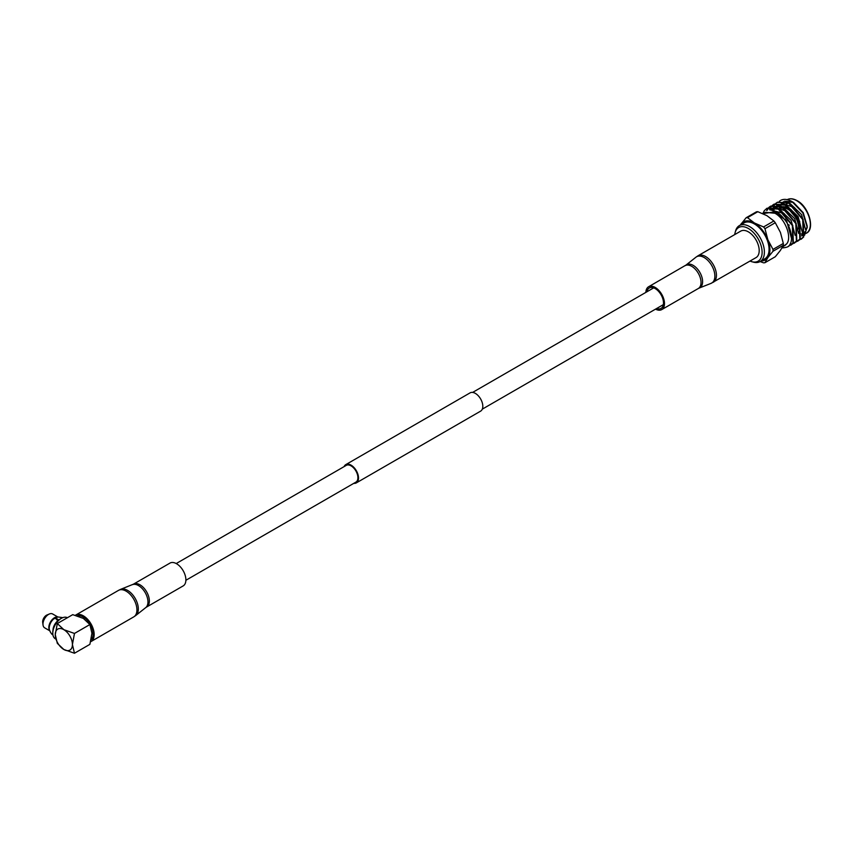 <?xml version="1.0" encoding="UTF-8"?>
<svg xmlns="http://www.w3.org/2000/svg" width="853" height="853" viewBox="0 0 853 853"><rect width="100%" height="100%" fill="white"/><g stroke="black" fill="none" stroke-linecap="round" stroke-linejoin="round"><path stroke-width="1.28" d="M762.934 213.666L765.29 212.301L774.94 213.261C785.069 218.571 792.245 237.134 786.743 243.787L782.425 247.167M763.083 213.581L775.857 211.683C779.109 213.143 782.649 216.587 786.455 222.015C788.535 225.096 790.113 229.094 791.2 234.01C791.904 238.947 791.456 242.465 789.846 244.544C789.558 246.41 787.074 247.53 782.404 247.914A21.975 12.688 60 0 1 782.041 247.86M784.589 201.212L793.589 202.502L803.238 212.696L807.237 226.152L804.592 235.247M807.226 226.706L805.189 233.285M793.589 202.502L791.979 201.575L802.854 212.919L807.247 227.378M799.325 240.056L803.291 237.177L802.716 219.562L788.684 203.163L777.264 202.321L775.846 203.366M801.17 239.256L803.707 236.931L803.131 219.328L789.1 202.918L777.478 202.204M788.513 246.144L792.927 243.148L792.352 225.544L778.331 209.145L766.9 208.303L764.299 210.67L762.795 213.602M790.806 245.237L793.354 242.913L792.778 225.299L778.746 208.9L767.114 208.185M792.426 244.043L796.382 241.154L795.806 223.55L781.774 207.151L770.355 206.309L768.937 207.354M794.26 243.244L796.798 240.919L796.222 223.315L782.201 206.906L770.771 206.074L769.171 207.279M795.87 242.049L799.837 239.171L799.261 221.556L785.229 205.157L773.81 204.315L772.391 205.36M797.715 241.25L800.253 238.925L799.677 221.322L785.645 204.912L774.225 204.08L772.626 205.285M768.756 207.524L766.666 210.552M769.001 207.46L767.039 210.414M772.21 205.53L771.016 206.948M770.867 207.183L769.641 209.795M772.455 205.466L771.283 206.938M771.144 207.172L770.056 209.55M775.665 203.536L774.471 204.965M774.321 205.189L773.372 207.034M772.807 208.772L772.487 210.36M784.739 245.675L786.743 243.787L782.542 246.943M798.653 232.624A15.823 9.138 -120 0 0 788.609 208.228A15.823 9.138 -120 0 0 782.137 206.874M780.708 207.439L780.826 207.375A15.823 9.138 -120 0 0 780.708 207.439A15.823 9.138 -120 0 0 778.97 209.028M777.669 212.173A15.823 9.138 -120 0 0 777.573 212.706M779.503 209.337A14.938 8.626 60 0 1 782.265 207.94M784.078 207.908A14.938 8.626 60 0 1 787.991 209.305A14.938 8.626 60 0 1 798.483 229.03M750.032 261.071A19.427 11.217 -120 0 0 752.015 261.764L753.594 262.18A20.749 11.985 -120 0 0 760.098 261.562L764.768 258.864A20.749 11.985 -120 0 0 767.945 242.241A20.749 11.985 -120 0 0 754.393 223.955A20.749 11.985 -120 0 0 744.019 222.932L739.338 225.629A20.749 11.985 -120 0 0 735.563 230.95L735.137 232.517A19.427 11.217 -120 0 0 734.742 234.586M761.153 260.954A21.975 12.688 -120 0 0 767.839 257.638L764.96 262.703A24.737 14.277 60 0 1 763.552 262.831L760.098 261.562A20.749 11.985 -120 0 0 763.275 244.939A20.749 11.985 -120 0 0 749.723 226.653A20.749 11.985 -120 0 0 739.338 225.629M752.015 261.764A19.427 11.217 -120 0 0 761.996 250.11A19.427 11.217 -120 0 0 748.38 228.508A19.427 11.217 -120 0 0 735.137 232.517M764.96 262.703L775.281 256.742L780.431 250.366L783.321 245.301A24.737 14.277 -120 0 0 783.321 243.436L780.431 232.432L775.281 222.729A24.737 14.277 -120 0 0 773.884 220.98L766.975 215.692L757.816 211.704A24.737 14.277 -120 0 0 756.408 211.832L746.087 217.792A24.737 14.277 60 0 1 747.484 217.664L754.393 222.964A21.975 12.688 -120 0 0 740.937 224.158A21.975 12.688 -120 0 0 740.404 225.011M740.319 225.064L746.087 217.792M767.839 239.693A21.975 12.688 -120 0 0 754.393 222.964L763.552 226.951A24.737 14.277 60 0 1 764.96 228.689L767.839 239.693L772.989 249.407A24.737 14.277 60 0 1 772.989 251.272L767.839 257.638A21.975 12.688 -120 0 0 767.839 239.693M764.96 228.689L775.281 222.729M773.884 220.98L763.552 226.951M772.989 251.272L783.321 245.301M783.321 243.436L772.989 249.407M747.484 217.664L757.816 211.704M789.196 225.309A4.126 2.388 60 0 1 788.279 225.085M789.174 225.267A4.126 2.388 60 0 1 788.343 225.053M807.141 227.954A15.823 9.138 60 0 1 805.509 229.638M792.17 201.766L784.696 201.233M783.544 201.766L782.34 202.641M781.423 203.611L780.964 204.251M780.666 204.741L780.1 205.925M779.962 206.277L779.354 208.548M801.575 235.929L804.294 224.254M794.559 207.556L781.241 203.227M791.104 209.55L777.787 205.221M775.931 206.49L777.222 205.424L775.43 206.629M774.524 207.599L772.978 210.488M787.66 211.555L774.332 207.215M773.799 207.428L771.976 208.622M771.602 208.985L770.739 210.041M784.206 213.538L769.737 209.742M802.001 235.705L805.029 231.675M805.499 229.404L801.575 214.604L790.017 203.44M787.468 202.556L781.327 203.057M802.055 231.387L798.131 216.598L786.583 205.445M784.024 204.549L777.872 205.051M774.94 207.716L773.618 210.702M798.6 233.37L794.676 218.592L783.139 207.45M780.58 206.554L774.417 207.044M773.639 207.514L772.477 208.484M772.125 208.868L771.251 210.105M795.145 235.353L791.221 220.586L779.695 209.443M777.136 208.548L770.6 209.241M791.52 238.488L786.637 220.81L772.125 210.264M780.89 200.231A21.975 12.688 -120 0 0 780.719 200.327L780.89 200.231C784.088 198.76 787.777 199.197 791.979 201.564M780.719 200.327L779.29 201.372M780.122 207.823L780.41 206.511M780.527 206.106L781.06 204.752M176.219 563.545L346.233 465.386A9.671 5.576 60 0 1 351.063 465.866A9.671 5.576 60 0 1 357.386 474.385A9.671 5.576 60 0 1 355.904 482.126L185.879 580.285M344.122 466.602A10.545 6.088 60 0 1 345.796 464.618L470.078 392.87A10.545 6.088 60 0 1 475.356 393.393A10.545 6.088 60 0 1 482.244 402.68A10.545 6.088 60 0 1 480.623 411.135L356.341 482.883A10.545 6.088 60 0 1 353.792 483.342M345.796 464.618A10.545 6.088 60 0 1 351.063 465.141A10.545 6.088 60 0 1 357.951 474.439A10.545 6.088 60 0 1 356.341 482.883M77.452 615.941A13.797 7.965 60 0 1 83.359 617.05A13.797 7.965 60 0 1 92.092 628.352A13.797 7.965 60 0 1 91.132 639.611M67.398 617.732A12.123 7.005 120 0 0 61.363 618.34L61.363 618.34A12.123 7.005 120 0 0 52.779 633.193A12.123 7.005 120 0 0 55.296 638.748L55.797 639.036M60.734 618.702L61.363 618.34L60.734 618.702A11.249 6.493 120 0 0 52.779 632.478A11.249 6.493 120 0 0 52.79 632.83M56.447 618.137A6.728 3.881 120 0 0 55.498 618.318M56.661 616.986A7.997 4.617 120 0 0 48.824 627.541A7.997 4.617 120 0 0 49.186 629.631M57.343 616.698L52.641 613.979A7.997 4.617 120 0 0 49.442 613.968A7.997 4.617 120 0 0 42.981 624.172A7.997 4.617 120 0 0 43.045 625.068A7.997 4.617 120 0 0 44.644 627.829L49.346 630.548M49.442 613.968L46.99 614.981A5.374 3.103 120 0 0 42.65 621.837A5.374 3.103 120 0 0 42.693 622.434L43.045 625.068M89.885 624.545L91.932 633.267L89.885 644.356L74.467 653.249L72.42 644.537L74.467 633.448L89.885 624.545L83.359 618.414L72.729 614.65L57.322 623.543L55.264 634.632A12.123 7.005 60 0 1 63.847 629.685L57.322 623.543M74.467 633.448L63.847 629.685A12.123 7.005 60 0 1 72.42 644.537A12.123 7.005 60 0 1 63.847 649.485L57.322 643.354L55.264 634.632A12.123 7.005 60 0 0 63.847 649.485L74.467 653.249M58.921 619.992L56.447 618.564L56.97 616.815L62.813 617.647M56.447 617.209L58.335 617.05M52.993 630.282A8.477 4.894 -60 0 1 57.737 620.824L55.85 618.478L53.963 618.649A8.477 4.894 120 0 0 50.167 631.348M52.907 634.803L52.108 634.419C47.587 629.322 48.28 623.991 54.176 618.425L53.963 618.649M697.978 255.804L740.735 231.12A15.29 8.829 60 0 1 758.381 245.365A15.29 8.829 60 0 1 756.025 257.606L711.061 283.367A15.162 8.754 60 0 0 714.057 270.902A15.162 8.754 60 0 0 695.952 257.19L697.978 255.804A15.29 8.829 60 0 1 715.624 270.049A15.29 8.829 60 0 1 713.268 282.29M645.86 292.398A13.179 7.613 60 0 1 648.579 286.768A13.179 7.613 60 0 1 663.783 299.051A13.179 7.613 60 0 1 661.757 309.596A13.179 7.613 60 0 1 655.52 309.138M646.979 291.747A11.771 6.803 60 0 1 649.282 287.983A11.771 6.803 60 0 1 662.866 298.955A11.771 6.803 60 0 1 661.054 308.381A11.771 6.803 60 0 1 656.639 308.498M91.09 639.761A13.883 8.018 -120 0 0 92.433 637.884A13.883 8.018 -120 0 0 89.298 622.711A13.883 8.018 -120 0 0 77.303 615.898M90.599 641.765A15.29 8.829 -120 0 0 91.004 641.563A15.29 8.829 -120 0 0 93.35 638.854A15.29 8.829 -120 0 0 89.362 621.4A15.29 8.829 -120 0 0 75.714 615.077A15.29 8.829 -120 0 0 75.331 615.312M133.431 584.177A13.179 7.613 -120 0 1 145.202 589.636A13.179 7.613 -120 0 1 148.646 604.681A13.179 7.613 -120 0 1 146.62 607.016L183.16 585.915A13.179 7.613 -120 0 0 185.186 583.58A13.179 7.613 -120 0 0 181.742 568.535A13.179 7.613 -120 0 0 169.982 563.087L133.431 584.177L120.678 589.316A15.162 8.754 -120 0 1 133.921 596.428A15.162 8.754 -120 0 1 137.504 613.232A15.162 8.754 -120 0 1 135.787 615.493L145.735 607.613A13.307 7.688 -120 0 0 147.238 605.619A13.307 7.688 -120 0 0 144.093 590.884A13.307 7.688 -120 0 0 132.482 584.646M799.058 233.37A19.31 11.153 -120 0 0 800.796 233.882M801.937 234.063A19.31 11.153 -120 0 0 804.667 233.882M806.352 233.2A19.31 11.153 -120 0 0 809.316 217.728A19.31 11.153 -120 0 0 796.691 200.7A19.31 11.153 -120 0 0 787.031 199.751C789.803 198.184 793.173 198.482 797.128 200.658C809.124 206.831 815.201 229.542 806.352 233.2L805.914 233.455M648.579 286.768L686.004 265.07A13.307 7.688 60 0 1 701.891 277.097A13.307 7.688 60 0 1 699.257 288.037L711.061 283.367M685.119 265.667A13.179 7.613 60 0 1 700.324 277.95A13.179 7.613 60 0 1 698.308 288.506L699.257 288.037M135.787 615.493L133.761 616.879A15.29 8.829 -120 0 0 136.107 614.171A15.29 8.829 -120 0 0 132.119 596.716A15.29 8.829 -120 0 0 118.471 590.393L75.714 615.077M785.357 204.752L787.724 203.387M784.781 219.605L785.474 219.2M788.215 225.128L788.918 224.723M777.51 205.253L776.646 205.754M774.055 207.247L773.191 207.748M663.367 304.617L482.286 409.152M653.697 287.866L472.626 392.412M52.779 632.478L52.779 633.193M686.004 265.07L695.952 257.19M661.757 309.596L698.308 288.506M118.471 590.393L120.678 589.316M146.62 607.016L145.735 607.613M133.761 616.879L91.004 641.563"/></g></svg>
